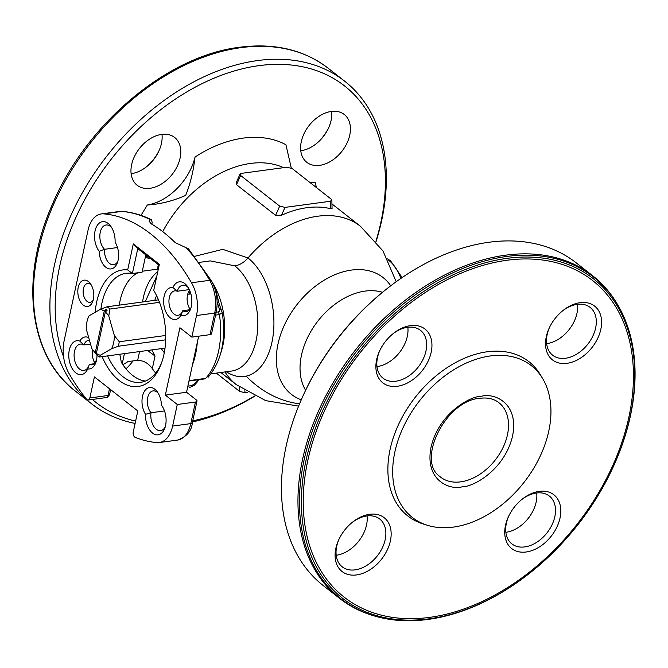 <?xml version="1.0" encoding="UTF-8"?>
<svg xmlns="http://www.w3.org/2000/svg" width="668" height="668" viewBox="0 0 668 668"><rect width="100%" height="100%" fill="white"/><g stroke="black" fill="none" stroke-linecap="round" stroke-linejoin="round"><path stroke-width="1" d="M331.954 203.915L360.528 226.335A100.617 69.138 128.1 0 0 317.726 216.223A100.617 69.138 128.1 0 0 247.995 257.982A63.084 37.416 82.3 0 1 273.913 324.539A63.084 37.416 82.3 0 1 246.141 376.151A63.084 37.416 82.3 0 1 226.327 371.759M224.982 371.942A100.617 69.138 128.1 0 0 236.322 384.651L220.832 372.502M301.26 399.815A74.24 51.018 -51.9 0 1 281.963 330.852A74.24 51.018 -51.9 0 1 351.485 270.072A74.24 51.018 -51.9 0 1 390.713 285.804M147.336 205.001C160.153 204.216 172.937 201.01 185.704 195.382C190.397 183.583 193.503 170.808 195.023 157.047A49.357 33.918 -51.9 0 1 147.336 205.001L140.998 215.38M109.485 388.734L108.024 395.489A3.799 2.255 82.3 0 1 106.621 397.493A3.799 2.255 82.3 0 1 106.362 397.552L88.193 400.015A3.799 2.255 -97.7 0 0 89.854 397.953L108.024 395.489A3.799 1.595 12.2 0 0 109.569 394.596C107.932 397.159 107.122 398.086 107.122 397.368A3.799 3.148 70.5 0 0 107.49 397.209M88.193 400.015A3.799 2.255 -97.7 0 1 86.481 399.147A189.837 112.608 -97.7 0 1 69.113 373.688A30.377 18.019 -97.7 0 1 64.103 340.939L88.001 230.402A30.377 18.019 82.3 0 1 101.294 213.919A30.377 18.019 82.3 0 1 103.665 213.869A189.837 112.608 82.3 0 1 150.701 233.909A189.837 112.608 82.3 0 1 191.507 282.781L209.677 280.318A3.799 1.745 -30.1 0 1 211.422 280.81L188.526 248.863L175.141 242.576A189.837 112.608 -97.7 0 0 163.426 232.188A189.837 112.608 -97.7 0 0 151.269 223.847L149.039 221.075L150.475 219.714L151.402 219.714L152.204 222.444L151.828 224.181M211.046 373.821L231.596 371.049A56.003 33.216 -97.7 0 0 257.815 326.276A56.003 33.216 -97.7 0 0 234.835 265.856L210.311 260.896L199.44 262.374M385.895 289.57L384.902 290.355A201.227 138.284 128.1 0 0 304.299 393.093L303.773 394.237A205.026 140.89 -51.9 0 1 385.895 289.57A205.026 140.89 -51.9 0 1 489.009 242.25A205.026 140.89 -51.9 0 1 576.234 262.858L592.733 275.8A205.026 140.89 -51.9 0 1 616.689 303.113L617.399 304.291A204.517 140.539 -51.9 0 1 630.425 415.888A204.517 140.539 -51.9 0 1 612.806 467.809L612.614 468.226A203.13 139.587 -51.9 0 1 531.252 571.933A203.13 139.587 -51.9 0 1 359.543 609.007A203.13 139.587 -51.9 0 1 305.994 460.502A203.13 139.587 -51.9 0 1 507.02 258.349A203.13 139.587 -51.9 0 1 630.108 416.657A203.13 139.587 -51.9 0 1 612.614 468.226M531.252 571.933L530.885 572.217A204.517 140.539 -51.9 0 1 373.161 615.595L371.842 615.186A205.026 140.89 -51.9 0 1 339.62 598.411L323.128 585.469A205.026 140.89 -51.9 0 1 286.104 446.291A205.026 140.89 -51.9 0 1 303.773 394.237M339.62 598.411A205.026 140.89 -51.9 0 1 302.604 459.233A205.026 140.89 -51.9 0 1 505.501 255.193A205.026 140.89 -51.9 0 1 592.733 275.8M373.161 615.595A204.517 140.539 -51.9 0 1 304.09 460.027A204.517 140.539 -51.9 0 1 448.245 275.024A204.517 140.539 -51.9 0 1 617.399 304.291M307.798 460.528A201.227 138.284 -51.9 0 1 506.945 260.261A201.227 138.284 -51.9 0 1 628.889 417.091A201.227 138.284 -51.9 0 1 429.741 617.357A201.227 138.284 -51.9 0 1 307.798 460.528M394.871 451.944A96.442 66.274 -51.9 0 1 462.849 364.695A96.442 66.274 -51.9 0 1 542.616 378.505A96.442 66.274 -51.9 0 1 548.762 431.127A96.442 66.274 -51.9 0 1 427.445 525.298A96.442 66.274 -51.9 0 1 394.871 451.944M542.616 378.505L540.345 374.715A98.071 67.393 128.1 0 0 459.225 360.678A98.071 67.393 128.1 0 0 390.104 449.389A98.071 67.393 128.1 0 0 423.22 523.988L427.445 525.298M369.68 514.293A34.168 23.48 -51.9 0 1 390.388 540.921A34.168 23.48 -51.9 0 1 356.57 574.931A34.168 23.48 -51.9 0 1 338.81 539.627A34.168 23.48 -51.9 0 1 352.495 522.176A34.168 23.48 -51.9 0 1 369.68 514.293M351.986 522.593A30.377 20.875 -51.9 0 1 366.782 515.963A30.377 20.875 -51.9 0 1 379.708 519.011A30.377 20.875 -51.9 0 1 382.288 547.952A30.377 20.875 -51.9 0 1 355.134 569.862A30.377 20.875 -51.9 0 1 342.208 566.806A30.377 20.875 -51.9 0 1 339.085 539.034M367.058 515.921A30.377 20.875 -51.9 0 1 336.472 555.217A30.377 20.875 -51.9 0 1 336.196 555.25M410.478 325.633A34.168 23.48 -51.9 0 1 431.177 352.261A34.168 23.48 -51.9 0 1 397.36 386.271A34.168 23.48 -51.9 0 1 379.599 350.959A34.168 23.48 -51.9 0 1 393.285 333.516A34.168 23.48 -51.9 0 1 410.478 325.633M392.784 333.925A30.377 20.875 -51.9 0 1 407.572 327.295A30.377 20.875 -51.9 0 1 420.498 330.351A30.377 20.875 -51.9 0 1 423.078 359.284A30.377 20.875 -51.9 0 1 395.924 381.194A30.377 20.875 -51.9 0 1 382.998 378.146A30.377 20.875 -51.9 0 1 379.875 350.374M407.847 327.262A30.377 20.875 -51.9 0 1 377.261 366.557A30.377 20.875 -51.9 0 1 376.986 366.59M539.327 491.347A34.168 23.48 -51.9 0 1 560.034 517.976A34.168 23.48 -51.9 0 1 526.217 551.985A34.168 23.48 -51.9 0 1 508.448 516.681A34.168 23.48 -51.9 0 1 522.134 499.23A34.168 23.48 -51.9 0 1 539.327 491.347M521.633 499.647A30.377 20.875 -51.9 0 1 536.429 493.009A30.377 20.875 -51.9 0 1 549.346 496.065A30.377 20.875 -51.9 0 1 551.927 525.006A30.377 20.875 -51.9 0 1 524.772 546.917A30.377 20.875 -51.9 0 1 511.847 543.861A30.377 20.875 -51.9 0 1 508.732 516.088M536.696 492.976A30.377 20.875 -51.9 0 1 506.11 532.271A30.377 20.875 -51.9 0 1 505.843 532.304M562.423 310.979A30.377 20.875 -51.9 0 1 577.219 304.349A30.377 20.875 -51.9 0 1 590.136 307.405A30.377 20.875 -51.9 0 1 595.622 328.021A30.377 20.875 -51.9 0 1 565.562 358.248A30.377 20.875 -51.9 0 1 552.636 355.201A30.377 20.875 -51.9 0 1 547.159 334.576A30.377 20.875 -51.9 0 1 549.522 327.429M600.824 329.316A34.168 23.48 -51.9 0 1 567.007 363.325A34.168 23.48 -51.9 0 1 546.299 336.689A34.168 23.48 -51.9 0 1 549.238 328.013A34.168 23.48 -51.9 0 1 562.924 310.57A34.168 23.48 -51.9 0 1 591.815 304.332A34.168 23.48 -51.9 0 1 600.824 329.316M577.486 304.316A30.377 20.875 -51.9 0 1 546.9 343.611A30.377 20.875 -51.9 0 1 546.633 343.644M331.862 200.183L332.071 208.591L330.401 208.641A100.617 69.138 128.1 0 0 306.879 207.706A100.617 69.138 128.1 0 0 281.512 215.255L275.6 215.346L236.539 184.694L236.105 182.957L240.004 174.148L241.591 173.346L286.814 167.225L292.116 168.503L331.178 199.156L331.862 200.183L330.217 201.277L284.994 207.397L279.683 206.12L240.622 175.475L240.004 174.148M194.797 256.295L222.778 249.348L247.995 257.982A18.988 13.043 128.1 0 1 234.835 265.856M376.076 241.507A205.026 140.89 128.1 0 0 381.704 220.373A205.026 140.89 128.1 0 0 344.688 81.195A205.026 140.89 128.1 0 0 257.464 60.579A205.026 140.89 128.1 0 0 54.559 264.62A205.026 140.89 128.1 0 0 91.574 403.798A205.026 140.89 128.1 0 0 135.103 423.437M63.619 357.029A201.227 138.284 -51.9 0 1 59.761 265.914A201.227 138.284 -51.9 0 1 258.908 65.656A201.227 138.284 -51.9 0 1 380.844 222.486A201.227 138.284 -51.9 0 1 375.917 241.315M94.054 361.588A30.377 20.875 128.1 0 0 96.351 360.829M125.918 368.794A30.377 20.875 128.1 0 0 132.957 360.937M146.183 167.017A34.168 23.48 128.1 0 0 159.084 150.576M131.12 173.688A30.377 20.875 128.1 0 0 131.387 173.647A30.377 20.875 128.1 0 0 146.659 166.641A30.377 20.875 128.1 0 0 158.834 151.135A30.377 20.875 128.1 0 0 161.973 134.36M150.049 188.292A30.377 20.875 128.1 0 0 177.204 166.382A30.377 20.875 128.1 0 0 174.624 137.441A30.377 20.875 128.1 0 0 161.706 134.393A30.377 20.875 128.1 0 0 134.544 156.304A30.377 20.875 128.1 0 0 137.124 185.236A30.377 20.875 128.1 0 0 150.049 188.292M315.822 144.071A34.168 23.48 128.1 0 0 328.723 127.63M300.759 150.734A30.377 20.875 128.1 0 0 301.026 150.701A30.377 20.875 128.1 0 0 316.306 143.695A30.377 20.875 128.1 0 0 328.472 128.189A30.377 20.875 128.1 0 0 331.612 111.414M319.688 165.347A30.377 20.875 128.1 0 0 346.842 143.436A30.377 20.875 128.1 0 0 344.262 114.495A30.377 20.875 128.1 0 0 331.345 111.447A30.377 20.875 128.1 0 0 304.19 133.358A30.377 20.875 128.1 0 0 306.771 162.291A30.377 20.875 128.1 0 0 319.688 165.347M99.181 251.31A17.084 10.137 82.3 0 1 95.557 229.049A17.084 10.137 82.3 0 1 108.099 223.421A17.084 10.137 82.3 0 1 110.671 226.135A17.084 10.137 82.3 0 1 115.096 242.158A16.132 9.569 82.3 0 1 117.351 262.791A16.132 9.569 82.3 0 1 106.613 267.818A16.132 9.569 82.3 0 1 99.181 251.31L104.542 249.298L117.501 247.544M117.852 261.271A12.341 7.323 82.3 0 1 113.585 264.745A12.341 7.323 82.3 0 1 104.542 249.298A13.285 7.882 82.3 0 1 99.883 234.969A13.285 7.882 82.3 0 1 106.07 225.007A13.285 7.882 82.3 0 1 110.395 226.385A13.285 7.882 82.3 0 1 111.556 227.462M95.173 312.29A58.784 34.87 82.3 0 1 96.71 301.878A58.784 34.87 82.3 0 1 127.68 269.939L133.308 243.904L159.351 264.336L153.724 290.371A58.784 34.87 82.3 0 1 163.902 354.591A58.784 34.87 82.3 0 1 161.088 364.177A58.784 34.87 82.3 0 1 102.129 356.637M161.606 362.774A54.985 32.615 82.3 0 1 140.706 382.313A54.985 32.615 82.3 0 1 107.632 355.894M100.885 309.117A54.985 32.615 82.3 0 1 101.912 303.163A54.985 32.615 82.3 0 1 125.968 273.337A54.985 32.615 82.3 0 1 132.389 273.521L137.783 248.563L159.143 265.321M164.487 410.92L151.01 412.74L145.515 414.31A16.132 9.569 82.3 0 1 143.954 392.124A16.132 9.569 82.3 0 1 157.239 391.782A16.132 9.569 82.3 0 1 161.439 405.159L162.132 406.353A13.285 7.882 82.3 0 1 162.533 406.762M161.439 405.159A17.084 10.137 82.3 0 1 161.648 405.434A17.084 10.137 82.3 0 1 165.564 425.549A17.084 10.137 82.3 0 1 164.745 428.33A17.084 10.137 82.3 0 1 152.813 433.273A17.084 10.137 82.3 0 1 145.515 414.31M165.246 426.819A13.285 7.882 82.3 0 1 160.604 430.643A13.285 7.882 82.3 0 1 151.01 412.74A12.341 7.323 82.3 0 1 147.394 399.564A12.341 7.323 82.3 0 1 153.089 390.905A12.341 7.323 82.3 0 1 157.114 392.183A12.341 7.323 82.3 0 1 158.124 393.118M93.278 299.89A9.494 5.628 82.3 0 1 90.122 302.328A9.494 5.628 82.3 0 1 87.032 301.343A9.494 5.628 82.3 0 1 83.425 288.668A9.494 5.628 82.3 0 1 87.575 283.516A9.494 5.628 82.3 0 1 90.673 284.501A9.494 5.628 82.3 0 1 91.265 285.027M93.42 299.289A13.285 7.882 82.3 0 1 92.777 301.452A13.285 7.882 82.3 0 1 82.548 304.483A13.285 7.882 82.3 0 1 78.223 287.374A13.285 7.882 82.3 0 1 90.372 283.649A13.285 7.882 82.3 0 1 93.42 299.289M90.531 344.045L83.867 344.947L79.768 341.081A16.132 9.569 82.3 0 1 88.702 337.607M88.902 365.78A13.285 7.882 82.3 0 1 83.884 370.448A13.285 7.882 82.3 0 1 74.29 358.332A13.285 7.882 82.3 0 1 80.319 344.112A13.285 7.882 82.3 0 1 83.867 344.947A12.341 7.323 82.3 0 1 88.644 340.338A12.341 7.323 82.3 0 1 89.462 340.304M172.928 287.532A17.084 10.137 82.3 0 1 184.827 283.616A17.084 10.137 82.3 0 1 187.399 286.33A17.084 10.137 82.3 0 1 190.497 309.226A17.084 10.137 82.3 0 1 180.844 315.388A16.132 9.569 82.3 0 1 164.637 308.499A16.132 9.569 82.3 0 1 172.928 287.532L177.279 291.248L189.328 289.611M190.998 307.714A13.285 7.882 82.3 0 1 186.355 311.538A13.285 7.882 82.3 0 1 182.807 310.704A12.341 7.323 82.3 0 1 178.03 315.313A12.341 7.323 82.3 0 1 169.121 304.065A12.341 7.323 82.3 0 1 174.724 290.856A12.341 7.323 82.3 0 1 177.279 291.248A13.285 7.882 82.3 0 1 182.79 285.203A13.285 7.882 82.3 0 1 187.123 286.58A13.285 7.882 82.3 0 1 188.284 287.657M189.553 309.793L182.807 310.704L180.844 315.388M190.046 309.217A12.341 7.323 82.3 0 1 189.654 290.329M96.217 361.321A12.341 7.323 82.3 0 1 91.95 364.795A12.341 7.323 82.3 0 1 89.395 364.402L94.313 363.734M96.994 354.992A16.132 9.569 82.3 0 1 95.716 362.841A16.132 9.569 82.3 0 1 87.692 368.936L89.395 364.402M87.692 368.936A17.084 10.137 82.3 0 1 74.975 372.143A17.084 10.137 82.3 0 1 69.063 351.343A17.084 10.137 82.3 0 1 79.768 341.081M94.881 363.208A13.285 7.882 82.3 0 1 92.535 349.598M127.68 269.939L132.389 273.521L142.075 272.21L145.824 254.875M145.207 381.01A54.985 32.615 82.3 0 1 121.334 362.281L120.006 355.326M89.854 397.953L94.405 376.902L137.808 410.954L133.258 432.004A3.799 2.255 -97.7 0 0 135.203 437.373A189.837 112.608 -97.7 0 0 156.947 442.6A30.377 18.019 -97.7 0 0 159.318 442.542A30.377 18.019 -97.7 0 0 172.611 426.067L177.279 404.491L195.448 402.027A3.799 1.595 12.2 0 0 196.993 401.126A3.799 1.595 12.2 0 0 196.308 399.915L186.547 392.258L198.663 336.188M164.295 352.654A39.487 23.422 82.3 0 1 161.355 348.621M154.817 300.324A39.487 23.422 82.3 0 1 156.588 295.665M147.511 350.5L155.034 356.011L152.312 368.611C148.538 363.308 143.662 360.536 137.675 360.294L127.98 361.605L122.92 364.761M156.855 275.884L145.315 301.61M151.845 349.907L155.034 356.011M158.333 269.054L142.292 271.225M155.669 373.095A66.441 39.412 82.3 0 1 152.312 368.611M145.741 254.967C146.234 257.481 147.737 258.666 150.267 258.541L150.459 258.516M149.933 258.574L150.267 258.541A66.441 39.412 82.3 0 0 149.715 258.583M214.887 288.743L213.618 285.261M217.125 301.861L219.73 310.177L219.597 311.221L218.277 311.931L219.421 314.586A66.441 39.412 82.3 0 1 205.627 378.389L204.709 378.898A3.799 2.255 -97.7 0 0 205.627 378.389L189.061 380.635M187.733 294.171L190.889 293.928M216.223 293.194L216.232 293.945M221.283 310.996L221.041 309.526L219.313 308.983M215.789 290.021L216.632 293.502C219.997 307.23 218.311 301.21 221.267 309.843L222.244 312.649L219.421 314.586L215.589 315.104M198.672 379.716L196.125 382.372L199.39 379.616M196.125 382.372L191.883 385.603L187.867 386.146M138 272.761A54.985 32.615 -97.7 0 0 119.271 305.134M133.308 243.904L137.783 248.563M195.023 157.047C210.57 146.843 226.644 140.522 243.244 138.084C259.76 136.047 273.989 138.268 285.929 144.747L291.265 167.985M310.395 182.848L315.129 182.306A49.357 33.918 -51.9 0 1 309.927 182.481M254.533 396.032A201.227 138.284 -51.9 0 1 192.726 420.848M135.612 421.107A201.227 138.284 -51.9 0 1 92.376 399.447M192.493 421.951A205.026 140.89 128.1 0 0 254.758 396.141M216.315 373.111L239.628 391.406L244.931 392.684L244.88 390.68M247.586 392.325L244.931 392.684M189.495 387.273L190.422 387.131A66.441 39.412 82.3 0 1 189.495 387.273L190.422 387.131A3.799 2.255 -97.7 0 0 191.883 385.603M186.28 247.803A189.837 112.608 82.3 0 1 209.677 280.318A30.377 18.019 82.3 0 1 214.687 313.075L210.019 334.651L191.841 337.115L179.909 327.746L165.338 395.122L186.547 392.258M165.338 395.122L177.279 404.491M210.019 334.651A3.799 1.595 12.2 0 0 211.556 333.749L216.223 312.173A3.799 1.595 12.2 0 1 214.687 313.075L196.509 315.53A30.377 18.019 -97.7 0 0 191.507 282.781M191.841 337.115L196.509 315.53M96.526 353.606L96.434 354.032A25.234 14.963 -97.7 0 0 96.977 354.474A25.234 14.963 -97.7 0 0 97.52 354.883L96.367 353.405A23.33 13.836 82.3 0 0 100.292 355.242L111.523 348.788L118.286 346.233L165.689 339.82M165.021 348.128L99.59 356.979A27.129 16.09 82.3 0 1 98.129 355.952A27.129 16.09 82.3 0 1 96.71 354.716L92.309 349.289A23.33 13.836 82.3 0 1 91.825 348.604L86.239 328.948A23.33 13.836 -97.7 0 1 88.084 318.026L89.078 315.797A23.33 13.836 -97.7 0 0 88.084 318.026M99.59 356.979L100.292 355.242M158.483 299.832L107.072 306.787L100.309 309.342L89.078 315.797M96.434 354.032L95.29 352.554L104.233 311.179A23.33 13.836 -97.7 0 0 100.309 309.342M104.233 311.179L106.112 309.292L105.569 311.772M165.739 335.47L119.255 341.757L114.37 335.637L108.775 315.981A23.33 13.836 -97.7 0 0 105.319 312.031L107.197 310.144A25.234 14.963 -97.7 0 0 106.112 309.292M108.775 315.981L109.953 309.05L159.493 302.345M107.072 306.787A27.129 16.09 82.3 0 1 109.953 309.05M95.29 352.554A23.33 13.836 82.3 0 1 92.309 349.289M119.255 341.757A27.129 16.09 82.3 0 1 118.286 346.233M114.37 335.637A23.33 13.836 82.3 0 1 111.523 348.788M105.319 312.031L96.367 353.405M246.141 376.151A100.617 83.508 70.5 0 0 299.556 403.814M382.48 292.317A64.32 44.197 128.1 0 0 365.145 291.089A64.32 44.197 128.1 0 0 311.472 330.409A64.32 44.197 128.1 0 0 305.627 390.271M462.022 486.838C473.545 487.047 504.749 469.629 512.556 436.02C519.253 402.562 493.919 392.792 481.611 396.224C470.088 396.015 438.884 413.434 431.077 447.042C424.38 480.501 449.706 490.27 462.022 486.838M497.769 401.869A47.269 32.481 -51.9 0 1 503.371 446.834A47.269 32.481 -51.9 0 1 460.678 481.853A47.269 32.481 -51.9 0 1 439.469 476.184C416.498 460.168 445.815 400.382 479.95 398.287C487.064 397.402 493.001 398.604 497.769 401.869M283.583 167.668A100.617 69.138 128.1 0 0 250.45 163.443A100.617 69.138 128.1 0 0 162.716 231.637M75.083 390.863C28.716 355.768 19.639 278.264 52.071 205.101C85.78 124.348 166.983 55.828 239.728 47.244C274.556 42.777 304.04 49.774 328.197 68.253A205.026 140.89 128.1 0 0 240.973 47.645A205.026 140.89 128.1 0 0 57.665 195.54A205.026 140.89 128.1 0 0 75.083 390.863L91.574 403.798M400.917 278.397A37.967 22.52 -97.7 0 0 389.01 260.537A37.967 22.52 -97.7 0 0 388.091 259.852M106.621 397.493A3.799 3.148 70.5 0 0 107.122 397.368L106.362 397.552M195.448 402.027L190.789 423.612A3.799 1.595 12.2 0 0 192.326 422.71C191.699 430.902 186.756 436.697 177.496 440.087L159.318 442.542M172.611 426.067L190.789 423.612A30.377 18.019 82.3 0 1 177.496 440.087M157.757 271.726A55.052 32.657 -97.7 0 0 142.551 301.986M149.081 350.282A55.052 32.657 -97.7 0 0 150.116 352.504M157.372 269.187L158.341 264.695M139.562 351.568L137.675 360.294M122.236 363.718L124.415 353.623M189.111 291.056L189.912 290.947M197.277 342.634A66.441 39.412 82.3 0 1 192.442 364.97M218.277 311.931L216.215 312.206M188.935 291.331A3.799 2.255 82.3 0 1 189.311 294.137M103.665 213.869L121.843 211.405A3.799 3.031 -85.2 0 1 122.378 211.389L119.472 211.464A30.377 18.019 82.3 0 1 121.843 211.405A189.837 112.608 82.3 0 1 150.475 219.714M275.6 215.346L279.683 206.12M236.539 184.694L240.622 175.475M284.994 207.397L281.512 215.255M330.401 208.641L330.217 201.277M315.129 182.306L316.465 187.608M239.52 387.056L239.628 391.406M212.257 282.339A56.003 33.216 82.3 0 1 220.933 352.462M298.613 406.111L265.664 400.625L236.322 384.651M402.136 277.562L390.621 260.921L387.599 258.892M196.993 401.126L192.326 422.71M149.54 258.583L150.4 258.466M188.969 381.027L204.709 378.898M222.244 312.649C226.227 339.837 221.492 361.396 208.049 377.345M119.472 211.464L101.294 213.919M110.637 389.636L109.569 394.596M122.378 211.389C132.139 212.24 141.816 215.012 151.402 219.714M344.688 81.195L328.197 68.253M360.528 226.335L383.023 251.034L396.191 281.737M190.622 387.098L194.254 385.352L197.461 381.762M211.422 280.81C216.699 290.605 218.302 301.059 216.223 312.173"/></g></svg>
